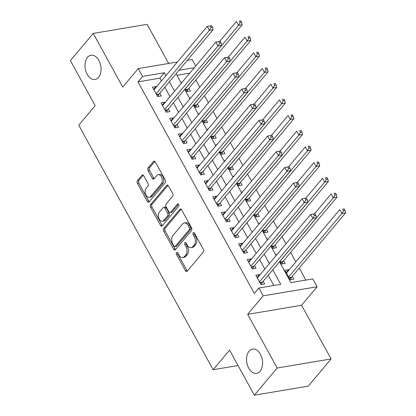 <?xml version="1.0" encoding="UTF-8"?>
<svg xmlns="http://www.w3.org/2000/svg" width="416" height="416" viewBox="0 0 416 416"><rect width="100%" height="100%" fill="white"/><g stroke="black" fill="none" stroke-linecap="round" stroke-linejoin="round"><path stroke-width="0.62" d="M176.504 252.564A1.321 0.848 -99.6 0 0 176.467 254.389L185.453 270.733A1.888 1.206 -99.6 0 0 186.664 271.528A1.888 1.206 -99.6 0 0 187.195 271.206L203.325 251.992A1.888 1.206 -99.6 0 0 203.377 249.387L194.392 233.038A1.321 0.848 -99.6 0 0 193.544 232.487A1.321 0.848 -99.6 0 0 193.17 232.71A1.321 0.848 -99.6 0 0 193.138 234.536L194.298 236.652A6.042 3.869 -99.6 0 1 194.137 244.988L192.795 246.589A6.042 3.869 -99.6 0 1 191.09 247.624A6.042 3.869 -99.6 0 1 187.221 245.081L186.056 242.965A1.321 0.848 -99.6 0 0 185.208 242.414A1.321 0.848 -99.6 0 0 184.839 242.637A1.321 0.848 -99.6 0 0 184.803 244.462L185.962 246.579A6.042 3.869 -99.6 0 1 185.801 254.914L184.46 256.516A6.042 3.869 -99.6 0 1 182.754 257.551A6.042 3.869 -99.6 0 1 178.885 255.008L177.72 252.892A1.321 0.848 -99.6 0 0 176.878 252.335A1.321 0.848 -99.6 0 0 176.504 252.564M177.715 252.881A1.321 0.848 -99.6 0 0 177.923 254.145L186.909 270.488A1.888 1.206 -99.6 0 0 187.34 271.029M194.386 233.033A1.321 0.848 -99.6 0 0 194.594 234.291L195.754 236.402L194.298 236.652M186.051 242.954A1.321 0.848 -99.6 0 0 186.259 244.218L187.424 246.329L185.962 246.579M98.53 77.397A12.308 7.878 -99.6 0 0 100.038 63.102A12.308 7.878 -99.6 0 0 90.969 55.229A12.308 7.878 -99.6 0 0 87.5 57.335A12.308 7.878 -99.6 0 0 85.987 71.63A12.308 7.878 -99.6 0 0 95.056 79.503A12.308 7.878 -99.6 0 0 98.53 77.397M260.083 371.264A12.308 7.878 -99.6 0 0 261.591 356.964A12.308 7.878 -99.6 0 0 252.522 349.097A12.308 7.878 -99.6 0 0 249.054 351.203A12.308 7.878 -99.6 0 0 247.546 365.498A12.308 7.878 -99.6 0 0 256.615 373.37A12.308 7.878 -99.6 0 0 260.083 371.264M143.692 175.75A1.888 1.206 -99.6 0 0 142.48 174.954A1.888 1.206 -99.6 0 0 141.95 175.282L137.426 180.669A1.888 1.206 -99.6 0 0 137.374 183.274L147.352 201.427A1.888 1.206 -99.6 0 0 148.564 202.223A1.888 1.206 -99.6 0 0 149.094 201.9L165.225 182.686A1.888 1.206 -99.6 0 0 165.277 180.081L155.298 161.928A1.888 1.206 -99.6 0 0 154.086 161.132A1.888 1.206 -99.6 0 0 153.556 161.455L148.086 167.97A1.888 1.206 -99.6 0 0 148.039 170.576L152.308 178.344A1.888 1.206 -99.6 0 0 153.52 179.135A1.888 1.206 -99.6 0 0 154.05 178.812L156.759 175.583A5.049 3.234 -99.6 0 1 158.184 174.72A5.049 3.234 -99.6 0 1 161.907 177.949A5.049 3.234 -99.6 0 1 161.288 183.815L150.665 196.466A5.049 3.234 -99.6 0 1 149.245 197.33A5.049 3.234 -99.6 0 1 145.522 194.1A5.049 3.234 -99.6 0 1 146.141 188.235L147.914 186.124A1.888 1.206 -99.6 0 0 147.961 183.518L143.692 175.75M161.403 81L159.853 78.182L137.998 81.864L142.563 76.43L138.258 68.593L177.351 62.005M254.358 395.2L277.181 368.014L331.094 358.935L308.272 386.121L254.358 395.2L229.585 350.142L213.153 369.715L78.738 125.216L95.17 105.643L70.398 60.585L93.226 33.4L122.736 87.079L138.258 68.593M331.094 358.935L301.584 305.256L247.671 314.335L277.181 368.014M247.671 314.335L263.193 295.849L258.882 288.012L280.738 284.331L272.756 269.807M137.998 81.864L254.316 293.452L258.882 288.012M163.727 228.514A1.888 1.206 -99.6 0 0 163.675 231.119L173.654 249.272A1.888 1.206 -99.6 0 0 174.866 250.068A1.888 1.206 -99.6 0 0 175.396 249.746L191.526 230.532A1.888 1.206 -99.6 0 0 191.578 227.926L181.6 209.773A1.888 1.206 -99.6 0 0 180.388 208.978A1.888 1.206 -99.6 0 0 179.858 209.3L163.727 228.514L165.183 228.27A1.888 1.206 -99.6 0 0 165.131 230.875L175.115 249.028A1.888 1.206 -99.6 0 0 175.547 249.569M160.503 225.352L150.524 207.199A1.888 1.206 -99.6 0 1 150.576 204.594L166.707 185.38A1.888 1.206 -99.6 0 1 167.237 185.058A1.888 1.206 -99.6 0 1 168.449 185.848L172.718 193.617A1.888 1.206 -99.6 0 1 172.666 196.227L166.124 204.017A1.888 1.206 -99.6 0 0 166.078 206.622L168.912 211.775A1.888 1.206 -99.6 0 0 170.118 212.571A1.888 1.206 -99.6 0 0 170.654 212.248L177.46 204.136A1.321 0.848 -99.6 0 1 177.835 203.908A1.321 0.848 -99.6 0 1 178.807 204.755A1.321 0.848 -99.6 0 1 178.646 206.289L162.245 225.82A1.888 1.206 -99.6 0 1 161.715 226.143A1.888 1.206 -99.6 0 1 160.503 225.352L161.959 225.103L151.98 206.955L150.524 207.199M168.662 63.471L147.139 24.315L93.226 33.4M185.198 88.806L186.753 91.634L190.393 91.021L188.885 88.275M193.814 104.478L195.369 107.307L199.009 106.694L197.501 103.948M202.431 120.151L203.986 122.98L207.626 122.366L206.118 119.626M211.047 135.824L212.602 138.653L216.242 138.039L214.734 135.299M219.664 151.497L221.218 154.326L224.858 153.712L223.35 150.972M228.28 167.17L229.835 169.998L233.475 169.385L231.967 166.644M236.896 182.842L238.451 185.671L242.091 185.058L240.583 182.317M245.513 198.515L247.068 201.344L250.708 200.73L249.2 197.99M254.129 214.188L255.684 217.017L259.324 216.403L257.816 213.663M262.746 229.861L264.3 232.69L267.94 232.076L266.432 229.336M271.362 245.534L272.917 248.362L276.557 247.749L275.049 245.008M279.978 261.206L281.533 264.035L285.173 263.422L283.665 260.681M259.75 275.09L259.48 274.602L255.835 275.215L261.004 284.617L264.649 284.003L263.141 281.263M251.134 259.418L250.864 258.929L247.218 259.542L252.387 268.944L256.032 268.33L254.524 265.59M242.518 243.745L242.247 243.256L238.602 243.87L243.771 253.271L247.416 252.658L245.908 249.917M233.901 228.072L233.631 227.583L229.986 228.197L235.154 237.598L238.8 236.985L237.292 234.244M225.285 212.399L225.014 211.91L221.369 212.524L226.538 221.926L230.183 221.312L228.675 218.572M216.668 196.726L216.398 196.238L212.753 196.851L217.922 206.253L221.567 205.639L220.059 202.899M208.052 181.054L207.782 180.565L204.136 181.178L209.305 190.58L212.95 189.966L211.442 187.226M199.436 165.381L199.165 164.892L195.52 165.506L200.689 174.907L204.334 174.294L202.826 171.553M190.819 149.708L190.549 149.219L186.904 149.833L192.072 159.234L195.718 158.621L194.21 155.88M182.203 134.035L181.932 133.546L178.287 134.16L183.461 143.562L187.101 142.948L185.593 140.202M173.586 118.362L173.316 117.874L169.671 118.487L174.845 127.889L178.485 127.275L176.977 124.53M164.97 102.69L164.7 102.201L161.054 102.814L166.228 112.216L169.868 111.602L168.36 108.857M273.827 285.496L268.19 275.246M264.8 269.074L259.574 259.574M256.183 253.401L250.957 243.901M247.567 237.728L242.341 228.228M238.95 222.056L233.724 212.555M230.334 206.383L225.108 196.882M221.718 190.71L216.492 181.21M213.101 175.037L207.875 165.537M204.485 159.364L199.259 149.864M195.868 143.692L190.642 134.191M187.252 128.019L182.026 118.518M178.636 112.346L173.41 102.846M170.019 96.673L164.798 87.173M156.354 87.017L156.083 86.523L152.438 87.136L157.612 96.543L161.252 95.93L159.744 93.184M305.885 280.098L299.255 268.044M295.864 261.877L290.644 252.372M285.964 243.864L282.027 236.699M277.347 228.192L273.411 221.026M268.731 212.519L264.794 205.353M260.114 196.846L256.178 189.68M251.498 181.173L247.562 174.008M242.882 165.5L238.945 158.335M234.265 149.828L230.329 142.662M225.649 134.155L221.712 126.989M217.032 118.482L213.096 111.316M208.421 102.809L204.48 95.644M199.805 87.136L195.863 79.971M189.774 73.143L176.972 75.301M288.891 270.182L288.621 269.693L284.976 270.306L290.15 279.708L293.79 279.094L292.282 276.354M277.02 254.519L276.359 254.634L276.583 255.039M268.403 238.846L267.743 238.961L267.966 239.366M259.787 223.174L259.126 223.288L259.35 223.694M251.17 207.501L250.51 207.615L250.734 208.021M242.554 191.828L241.899 191.942L242.117 192.348M233.938 176.155L233.282 176.27L233.501 176.675M225.321 160.482L224.666 160.597L224.89 161.002M216.705 144.81L216.05 144.924L216.273 145.33M208.088 129.137L207.433 129.251L207.657 129.657M199.472 113.464L198.817 113.578L199.04 113.984M190.856 97.791L190.2 97.906L190.424 98.311M182.239 82.118L181.584 82.233L181.808 82.638M213.153 369.715L238.04 365.524M187.335 60.325L192.171 59.509L195.749 66.024M279.49 261.789L290.94 282.615L312.796 278.933L317.106 286.77L263.193 295.849M301.584 305.256L317.106 286.77M165.968 75.566L164.419 72.748L142.563 76.43M269.365 263.64L264.139 254.134M260.749 247.967L255.523 238.462M252.132 232.294L246.906 222.789M243.516 216.622L238.29 207.116M234.9 200.949L229.674 191.443M226.283 185.276L221.057 175.77M217.667 169.603L212.441 160.098M209.05 153.93L203.824 144.425M200.434 138.258L195.208 128.752M191.818 122.585L186.592 113.079M183.201 106.912L177.975 97.406M174.585 91.239L169.359 81.734M176.093 73.71L181.319 83.216M184.709 89.383L189.935 98.888M193.326 105.056L198.552 114.561M201.942 120.728L207.168 130.234M210.558 136.401L215.784 145.907M219.175 152.074L224.401 161.58M227.791 167.747L233.017 177.252M236.408 183.42L241.634 192.925M245.024 199.092L250.25 208.598M253.64 214.765L258.866 224.271M262.257 230.443L267.483 239.944M270.873 246.116L276.099 255.616M194.34 67.709L178.963 70.299M159.853 78.182L164.419 72.748M288.621 269.693L286.213 272.558M259.48 274.602L257.072 277.467M250.864 258.929L248.456 261.794M242.247 243.256L239.84 246.121M233.631 227.583L231.223 230.448M225.014 211.91L222.607 214.776M216.398 196.238L213.99 199.103M207.782 180.565L205.374 183.43M199.165 164.892L196.758 167.752M190.549 149.219L188.141 152.079M181.932 133.546L179.525 136.406M173.316 117.874L170.908 120.734M164.7 102.201L162.292 105.061M156.083 86.523L153.676 89.388M182.754 257.551L184.215 257.306A6.042 3.869 -99.6 0 0 185.916 256.272L184.46 256.516M187.424 246.329A6.042 3.869 -99.6 0 1 187.262 254.67L185.916 256.272M191.09 247.624L192.546 247.38A6.042 3.869 -99.6 0 0 194.251 246.345L192.795 246.589M195.754 236.402A6.042 3.869 -99.6 0 1 195.593 244.743L194.251 246.345M181.168 209.232L165.183 228.27M173.982 246.085A1.321 0.848 -99.6 0 0 174.829 246.641A1.321 0.848 -99.6 0 0 175.198 246.418L189.358 229.554A1.321 0.848 -99.6 0 0 189.394 227.729L188.167 225.498A6.042 3.869 -99.6 0 0 184.298 222.955A6.042 3.869 -99.6 0 0 182.593 223.99L172.916 235.518A6.042 3.869 -99.6 0 0 172.754 243.854L173.982 246.085M174.829 246.641L176.285 246.397A1.321 0.848 -99.6 0 0 176.654 246.173L175.198 246.418M184.298 222.955L185.754 222.711A6.042 3.869 -99.6 0 1 189.623 225.254L190.85 227.484A1.321 0.848 -99.6 0 1 190.814 229.304L176.654 246.173M168.017 185.307L152.032 204.344A1.888 1.206 -99.6 0 0 151.98 206.955M170.118 212.571L171.574 212.326A1.888 1.206 -99.6 0 0 172.11 212.004L178.573 204.298M159.338 212.103A5.049 3.234 -99.6 0 0 158.72 217.968A5.049 3.234 -99.6 0 0 162.438 221.198A5.049 3.234 -99.6 0 0 163.862 220.334L167.606 215.878A1.888 1.206 -99.6 0 0 167.653 213.273L164.819 208.114A1.888 1.206 -99.6 0 0 163.613 207.324A1.888 1.206 -99.6 0 0 163.077 207.646L159.338 212.103M162.438 221.198L163.899 220.953A5.049 3.234 -99.6 0 0 165.318 220.085L163.862 220.334M163.613 207.324L165.069 207.08A1.888 1.206 -99.6 0 1 166.28 207.87L169.109 213.023A1.888 1.206 -99.6 0 1 169.062 215.628L165.318 220.085M161.959 225.103A1.888 1.206 -99.6 0 0 162.391 225.649M149.245 197.33L150.701 197.085A5.049 3.234 -99.6 0 0 152.126 196.217L150.665 196.466M158.184 174.72L159.64 174.476A5.049 3.234 -99.6 0 1 163.363 177.705A5.049 3.234 -99.6 0 1 162.744 183.57L152.126 196.217M154.866 161.387L149.547 167.721A1.888 1.206 -99.6 0 0 149.495 170.326L153.764 178.095A1.888 1.206 -99.6 0 0 154.196 178.641M143.26 175.209L138.882 180.424A1.888 1.206 -99.6 0 0 138.83 183.03L148.808 201.183A1.888 1.206 -99.6 0 0 149.24 201.724M290.654 279.625L291.273 277.742A1.924 1.232 80.4 0 1 291.554 277.222L345.602 212.846L341.957 213.46L339.804 209.544L286.484 273.047M288.642 276.968L341.957 213.46L343.59 210.688L345.046 210.444L344.188 208.874L342.727 209.118L343.59 210.688M342.727 209.118L344.188 208.874M345.046 210.444L345.602 212.846M259.875 282.558L262.408 282.131L316.456 217.755L312.816 218.369L259.496 281.876M314.449 215.597L312.816 218.369L310.658 214.453L315.042 213.782L313.586 214.027L314.449 215.597L315.905 215.353L315.042 213.782M257.343 277.956L310.658 214.453L313.586 214.027M262.408 282.131A1.924 1.232 -99.6 0 0 262.132 282.651L261.513 284.534M316.456 217.755L315.905 215.353M282.038 263.952L282.656 262.07A1.924 1.232 80.4 0 1 282.937 261.55L336.986 197.174L333.341 197.787L331.188 193.872L314.428 213.829M280.025 261.295L333.341 197.787L334.974 195.016L336.43 194.771L335.572 193.201L334.11 193.445L334.974 195.016M334.11 193.445L335.572 193.201M336.43 194.771L336.986 197.174M273.421 248.279L274.04 246.397A1.924 1.232 80.4 0 1 274.321 245.877L328.37 181.501L324.724 182.114L322.572 178.199L305.812 198.156M271.409 245.622L324.724 182.114L326.357 179.343L327.813 179.098L326.955 177.528L325.494 177.772L326.357 179.343M325.494 177.772L326.955 177.528M327.813 179.098L328.37 181.501M264.805 232.606L265.424 230.724A1.924 1.232 80.4 0 1 265.704 230.204L319.753 165.828L316.108 166.442L313.955 162.526L297.196 182.484M262.792 229.949L316.108 166.442L317.741 163.67L319.197 163.426L318.339 161.855L316.878 162.1L317.741 163.67M316.878 162.1L318.339 161.855M319.197 163.426L319.753 165.828M256.188 216.934L256.807 215.051A1.924 1.232 80.4 0 1 257.088 214.531L311.137 150.155L307.492 150.769L305.339 146.853L288.579 166.811M254.176 214.276L307.492 150.769L309.124 147.997L310.58 147.753L309.722 146.182L308.266 146.427L309.124 147.997M308.266 146.427L309.722 146.182M310.58 147.753L311.137 150.155M251.259 266.885L253.791 266.458L307.84 202.082L304.2 202.696L250.879 266.204M305.833 199.924L304.2 202.696L302.042 198.78L306.426 198.11L304.97 198.354L305.833 199.924L307.289 199.68L306.426 198.11M248.726 262.283L302.042 198.78L304.97 198.354M253.791 266.458A1.924 1.232 -99.6 0 0 253.516 266.978L252.897 268.861M307.84 202.082L307.289 199.68M242.642 251.212L245.175 250.786L299.224 186.41L295.584 187.023L242.263 250.531M297.216 184.252L295.584 187.023L293.426 183.108L297.809 182.437L296.353 182.681L297.216 184.252L298.672 184.007L297.809 182.437M240.11 246.61L293.426 183.108L296.353 182.681M245.175 250.786A1.924 1.232 -99.6 0 0 244.899 251.306L244.28 253.188M299.224 186.41L298.672 184.007M234.026 235.539L236.558 235.113L290.607 170.737L286.967 171.35L233.646 234.858M288.6 168.579L286.967 171.35L284.814 167.435L289.193 166.764L287.737 167.008L288.6 168.579L290.056 168.334L289.193 166.764M231.494 230.937L284.814 167.435L287.737 167.008M236.558 235.113A1.924 1.232 -99.6 0 0 236.283 235.633L235.664 237.515M290.607 170.737L290.056 168.334M225.41 219.866L227.942 219.44L281.991 155.064L278.351 155.678L225.03 219.185M279.984 152.906L278.351 155.678L276.198 151.762L280.576 151.091L279.12 151.336L279.984 152.906L281.44 152.656L280.576 151.091M222.877 215.264L276.198 151.762L279.12 151.336M227.942 219.44A1.924 1.232 -99.6 0 0 227.666 219.96L227.048 221.842M281.991 155.064L281.44 152.656M247.572 201.261L248.191 199.378A1.924 1.232 80.4 0 1 248.472 198.858L302.52 134.482L298.875 135.096L296.722 131.18L279.963 151.138M245.56 198.604L298.875 135.096L300.508 132.324L301.964 132.08L301.106 130.51L299.65 130.754L300.508 132.324M299.65 130.754L301.106 130.51M301.964 132.08L302.52 134.482M216.793 204.194L219.331 203.767L273.374 139.391L269.734 140.005L216.414 203.512M271.367 137.233L269.734 140.005L267.582 136.084L271.96 135.418L270.504 135.663L271.367 137.233L272.823 136.984L271.96 135.418M214.261 199.592L267.582 136.084L270.504 135.663M219.331 203.767A1.924 1.232 -99.6 0 0 219.05 204.287L218.431 206.17M273.374 139.391L272.823 136.984M238.956 185.588L239.574 183.706A1.924 1.232 80.4 0 1 239.855 183.186L293.904 118.81L290.259 119.423L288.106 115.502L271.346 135.465M236.943 182.931L290.259 119.423L291.892 116.652L293.353 116.402L292.49 114.837L291.034 115.081L291.892 116.652M291.034 115.081L292.49 114.837M293.353 116.402L293.904 118.81M208.177 188.521L210.714 188.094L264.758 123.718L261.118 124.332L207.797 187.84M262.751 121.56L261.118 124.332L258.965 120.411L263.344 119.746L261.888 119.99L262.751 121.56L264.207 121.311L263.344 119.746M205.644 183.919L258.965 120.411L261.888 119.99M210.714 188.094A1.924 1.232 -99.6 0 0 210.434 188.614L209.815 190.497M264.758 123.718L264.207 121.311M230.339 169.915L230.958 168.033A1.924 1.232 80.4 0 1 231.239 167.513L285.288 103.137L281.642 103.75L279.49 99.83L262.73 119.792M228.327 167.258L281.642 103.75L283.275 100.979L284.736 100.729L283.873 99.164L282.417 99.408L283.275 100.979M282.417 99.408L283.873 99.164M284.736 100.729L285.288 103.137M199.56 172.848L202.098 172.422L256.142 108.046L252.502 108.659L199.181 172.167M254.134 105.888L252.502 108.659L250.349 104.738L254.732 104.073L253.271 104.317L254.134 105.888L255.59 105.638L254.732 104.073M197.028 168.246L250.349 104.738L253.271 104.317M202.098 172.422A1.924 1.232 -99.6 0 0 201.817 172.942L201.198 174.824M256.142 108.046L255.59 105.638M221.723 154.242L222.342 152.36A1.924 1.232 80.4 0 1 222.622 151.84L276.671 87.464L273.026 88.078L270.873 84.157L254.114 104.12M219.71 151.585L273.026 88.078L274.659 85.306L276.12 85.056L275.257 83.491L273.801 83.736L274.659 85.306M273.801 83.736L275.257 83.491M276.12 85.056L276.671 87.464M190.944 157.175L193.482 156.749L247.525 92.373L243.885 92.986L190.57 156.494M245.518 90.215L243.885 92.986L241.732 89.066L246.116 88.4L244.655 88.644L245.518 90.215L246.974 89.965L246.116 88.4M188.412 152.573L241.732 89.066L244.655 88.644M193.482 156.749A1.924 1.232 -99.6 0 0 193.201 157.269L192.582 159.151M247.525 92.373L246.974 89.965M213.106 138.57L213.725 136.687A1.924 1.232 80.4 0 1 214.006 136.167L268.055 71.791L264.41 72.405L262.257 68.484L245.502 88.447M211.094 135.912L264.41 72.405L266.042 69.633L267.504 69.384L266.64 67.818L265.184 68.063L266.042 69.633M265.184 68.063L266.64 67.818M267.504 69.384L268.055 71.791M182.328 141.502L184.865 141.076L238.909 76.7L235.269 77.314L181.953 140.816M236.902 74.542L235.269 77.314L233.116 73.393L237.5 72.727L236.038 72.972L236.902 74.542L238.358 74.292L237.5 72.727M179.795 136.9L233.116 73.393L236.038 72.972M184.865 141.076A1.924 1.232 -99.6 0 0 184.584 141.596L183.966 143.478M238.909 76.7L238.358 74.292M204.49 122.897L205.109 121.014A1.924 1.232 80.4 0 1 205.39 120.494L259.438 56.118L255.793 56.732L253.64 52.811L236.886 72.774M202.478 120.24L255.793 56.732L257.426 53.96L258.887 53.711L258.024 52.146L256.568 52.39L257.426 53.96M256.568 52.39L258.024 52.146M258.887 53.711L259.438 56.118M173.711 125.83L176.249 125.403L230.298 61.027L226.652 61.641L173.337 125.143M228.285 58.869L226.652 61.641L224.5 57.72L228.883 57.054L227.422 57.299L228.285 58.869L229.741 58.62L228.883 57.054M171.179 121.228L224.5 57.72L227.422 57.299M176.249 125.403A1.924 1.232 -99.6 0 0 175.968 125.923L175.349 127.806M230.298 61.027L229.741 58.62M195.874 107.224L196.492 105.342A1.924 1.232 80.4 0 1 196.773 104.822L250.822 40.446L247.177 41.059L245.024 37.138L228.27 57.101M193.861 104.562L247.177 41.059L248.81 38.288L250.271 38.038L249.408 36.473L247.952 36.717L248.81 38.288M247.952 36.717L249.408 36.473M250.271 38.038L250.822 40.446M165.095 110.157L167.632 109.73L221.681 45.354L218.036 45.968L164.72 109.47M219.669 43.196L218.036 45.968L215.883 42.047L220.267 41.382L218.806 41.626L219.669 43.196L221.125 42.947L220.267 41.382M162.562 105.555L215.883 42.047L218.806 41.626M167.632 109.73A1.924 1.232 -99.6 0 0 167.352 110.25L166.733 112.133M221.681 45.354L221.125 42.947M187.257 91.551L187.876 89.669A1.924 1.232 80.4 0 1 188.157 89.149L242.206 24.773L238.56 25.386L236.408 21.466L219.653 41.428M185.245 88.889L238.56 25.386L240.193 22.615L241.654 22.365L240.791 20.8L239.335 21.044L240.193 22.615M239.335 21.044L240.791 20.8M241.654 22.365L242.206 24.773M156.478 94.484L159.016 94.058L213.065 29.682L209.42 30.295L156.104 93.798M211.052 27.524L209.42 30.295L207.267 26.374L211.65 25.709L210.189 25.953L211.052 27.524L212.508 27.274L211.65 25.709M153.946 89.882L207.267 26.374L210.189 25.953M159.016 94.058A1.924 1.232 -99.6 0 0 158.735 94.578L158.116 96.46M213.065 29.682L212.508 27.274M177.923 254.145L176.467 254.389M194.594 234.291L193.138 234.536M186.259 244.218L184.803 244.462M187.262 254.67L185.801 254.914M195.593 244.743L194.137 244.988M186.909 270.488L185.453 270.733M180.996 209.108L179.858 209.3M175.115 249.028L173.654 249.272M165.131 230.875L163.675 231.119M190.814 229.304L189.358 229.554M190.85 227.484L189.394 227.729M189.623 225.254L188.167 225.498M152.032 204.344L150.576 204.594M167.846 185.188L166.707 185.38M172.11 212.004L170.654 212.248M178.261 204.001L177.46 204.136M169.062 215.628L167.606 215.878M169.109 213.023L167.653 213.273M166.28 207.87L164.819 208.114M162.744 183.57L161.288 183.815M153.764 178.095L152.308 178.344M149.495 170.326L148.039 170.576M149.547 167.721L148.086 167.97M154.695 161.262L153.556 161.455M148.808 201.183L147.352 201.427M138.83 183.03L137.374 183.274M138.882 180.424L137.426 180.669M143.088 175.089L141.95 175.282M291.273 277.742L289.255 278.08M291.554 277.222L289.016 277.649M260.109 282.989L262.132 282.651M282.656 262.07L280.639 262.408M282.937 261.55L280.4 261.976M274.04 246.397L272.022 246.735M274.321 245.877L271.783 246.303M265.424 230.724L263.406 231.062M265.704 230.204L263.167 230.63M256.807 215.051L254.79 215.389M257.088 214.531L254.55 214.958M251.493 267.316L253.516 266.978M242.876 251.644L244.899 251.306M234.26 235.971L236.283 235.633M225.644 220.298L227.666 219.96M248.191 199.378L246.173 199.716M248.472 198.858L245.934 199.285M217.027 204.625L219.05 204.287M239.574 183.706L237.557 184.044M239.855 183.186L237.318 183.612M208.411 188.952L210.434 188.614M230.958 168.033L228.94 168.371M231.239 167.513L228.701 167.939M199.794 173.28L201.817 172.942M222.342 152.36L220.324 152.698M222.622 151.84L220.085 152.266M191.183 157.607L193.201 157.269M213.725 136.687L211.708 137.025M214.006 136.167L211.468 136.594M182.567 141.934L184.584 141.596M205.109 121.014L203.091 121.352M205.39 120.494L202.852 120.921M173.95 126.261L175.968 125.923M196.492 105.342L194.475 105.68M196.773 104.822L194.236 105.248M165.334 110.588L167.352 110.25M187.876 89.669L185.858 90.007M188.157 89.149L185.619 89.575M156.718 94.916L158.735 94.578"/></g></svg>
